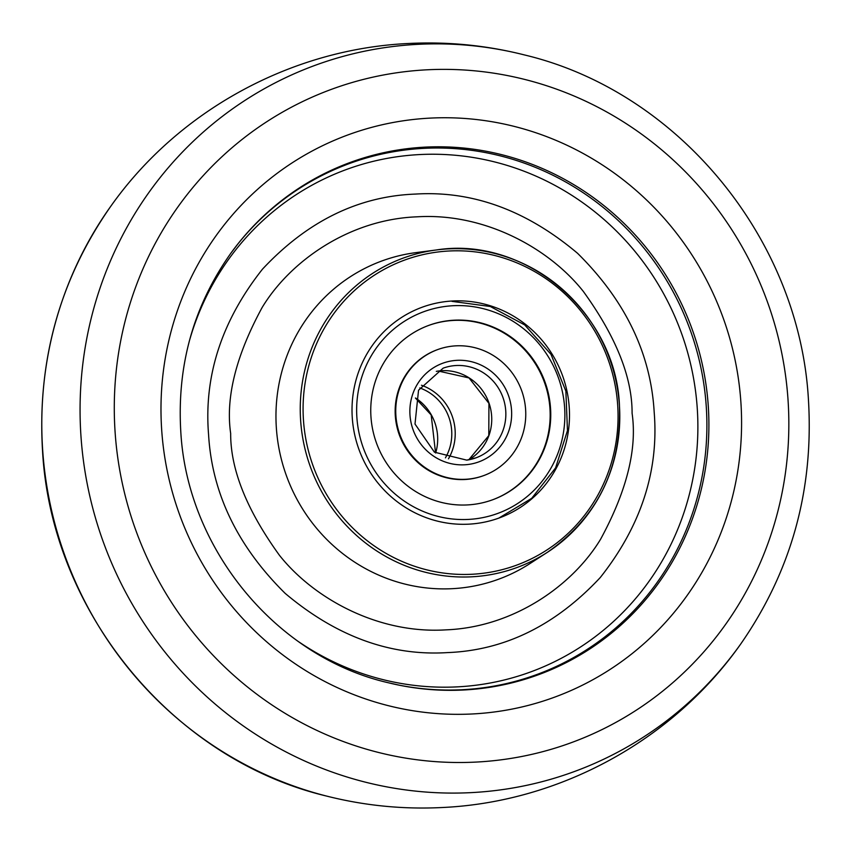 <?xml version="1.0" encoding="UTF-8"?>
<svg xmlns="http://www.w3.org/2000/svg" width="851" height="851" viewBox="0 0 851 851"><rect width="100%" height="100%" fill="white"/><g stroke="black" fill="none" stroke-linecap="round" stroke-linejoin="round"><path stroke-width="1.28" d="M470.709 478.805A67.08 64.729 -110.1 0 1 397.896 428.149A67.08 64.729 -110.1 0 1 437.648 349.591A67.08 64.729 -110.1 0 1 450.807 346.325A67.08 64.729 -110.1 0 1 523.61 396.981A67.08 64.729 -110.1 0 1 483.857 475.539A67.08 64.729 -110.1 0 1 470.709 478.805M446.977 320.87A92.855 89.61 -110.1 0 1 547.767 390.992A92.855 89.61 -110.1 0 1 492.74 499.739A92.855 89.61 -110.1 0 1 474.528 504.26A92.855 89.61 -110.1 0 1 373.738 434.138A92.855 89.61 -110.1 0 1 428.776 325.39A92.855 89.61 -110.1 0 1 446.977 320.87M437.648 349.591L437.063 349.804A67.08 64.729 69.9 0 0 397.311 428.361A67.08 64.729 69.9 0 0 470.114 479.017A67.08 64.729 69.9 0 0 483.272 475.752L483.857 475.539M492.442 499.856A92.855 89.61 69.9 0 0 547.14 391.056A92.855 89.61 69.9 0 0 446.392 321.093A92.855 89.61 69.9 0 0 428.478 325.497M421.468 385.237A50.135 48.379 -110.1 0 1 454.806 440.084A50.135 48.379 -110.1 0 1 448.456 458.817M230.983 253.045L237.408 244.588A272.139 262.619 -110.1 0 1 424.202 148.329A272.139 262.619 -110.1 0 1 706.213 405.81A272.139 262.619 -110.1 0 1 462.061 689.736A272.139 262.619 -110.1 0 1 399.034 685.129L388.662 682.832C276.83 657.387 187.177 549.384 180.784 431.531C176.88 365.26 193.613 305.775 230.983 253.045A272.884 263.331 -110.1 0 1 517.504 159.18A272.884 263.331 -110.1 0 1 708.223 405.299A272.884 263.331 -110.1 0 1 388.662 682.832M654.185 412.15C650.76 353.356 625.23 300.414 577.584 253.321C526.471 210.25 472.39 190.507 415.341 194.081C358.197 196.241 307.243 221.271 262.491 269.15C221.749 320.699 203.772 375.823 208.569 434.542C211.984 493.325 237.514 546.268 285.159 593.37C336.283 636.442 390.364 656.185 447.403 652.6C504.558 650.441 555.512 625.421 600.263 577.542C641.005 525.992 658.982 470.869 654.185 412.15M452.955 300.967A112.194 108.268 -110.1 0 1 567.532 393.939A112.194 108.268 -110.1 0 1 493.835 519.759A112.194 108.268 -110.1 0 1 468.561 524.173A112.194 108.268 -110.1 0 1 355.25 437.127A112.194 108.268 -110.1 0 1 416.671 309.413A112.194 108.268 -110.1 0 1 452.955 300.967M419.777 387.939A47.741 46.071 -110.1 0 1 445.445 409.735A47.741 46.071 -110.1 0 1 445.424 457.849M415.469 397.96A47.741 46.071 -110.1 0 1 431.34 414.916A47.741 46.071 -110.1 0 1 435.659 452.998M476.028 457.817L466.731 460.125L434.425 452.168L415.001 424.032L418.543 390.215L443.137 368.175A47.741 46.071 -110.1 0 1 452.498 365.856A47.741 46.071 -110.1 0 1 504.313 401.906A47.741 46.071 -110.1 0 1 476.028 457.817A47.741 46.071 -110.1 0 1 466.795 460.125M468.55 464.423A52.517 50.677 -110.1 0 1 410.459 419.373A52.517 50.677 -110.1 0 1 452.966 360.707A52.517 50.677 -110.1 0 1 511.057 405.757A52.517 50.677 -110.1 0 1 468.55 464.423M438.393 371.025A47.741 46.071 -110.1 0 1 489.091 403.331A47.741 46.071 -110.1 0 1 468.763 459.795L488.793 435.627L488.931 403.363L469.018 377.929L438.329 371.047L436.308 371.366A47.741 46.071 -110.1 0 1 438.393 371.025M476.688 518.642A107.417 103.662 -110.1 0 1 357.867 426.5A107.417 103.662 -110.1 0 1 444.818 306.498A107.417 103.662 -110.1 0 1 563.649 398.63A107.417 103.662 -110.1 0 1 476.688 518.642M326.656 796.089C364.515 805.652 402.927 809.471 441.892 807.535C559.415 802.28 672.737 740.54 740.561 644.239A376.153 362.994 -110.1 0 1 470.805 792.643A376.153 362.994 -110.1 0 1 81.005 436.754A376.153 362.994 -110.1 0 1 418.479 44.305A376.153 362.994 -110.1 0 1 524.344 54.911C486.485 45.348 448.073 41.529 409.108 43.465C291.585 48.72 178.263 110.46 110.439 206.761A376.153 362.994 69.9 0 0 42.72 450.796A376.153 362.994 69.9 0 0 326.656 796.089C172.647 759.496 51.4 611.933 42.55 451.073C37.136 360.984 59.761 279.543 110.439 206.761M787.973 399.034A347.985 335.815 -110.1 0 1 475.773 762.092A347.985 335.815 -110.1 0 1 115.151 432.84A347.985 335.815 -110.1 0 1 427.362 69.782A347.985 335.815 -110.1 0 1 787.973 399.034M740.838 401.491A299.52 289.042 -110.1 0 1 472.114 713.978A299.52 289.042 -110.1 0 1 161.733 430.595A299.52 289.042 -110.1 0 1 430.446 118.098A299.52 289.042 -110.1 0 1 740.838 401.491M299.244 642.133A267.576 258.215 69.9 0 0 457.157 686.874A267.576 258.215 69.9 0 0 697.214 407.714A267.576 258.215 69.9 0 0 419.926 154.552A267.576 258.215 69.9 0 0 189.103 341.911M230.664 433.425C230.493 469.465 246.769 510.089 279.468 555.331C313.37 598.136 377.738 634.112 445.818 629.868C514.015 627.261 572.914 585.084 600.615 539.194C626.783 490.995 637.271 449.02 632.091 413.256C632.25 377.227 615.986 336.592 583.275 291.361C549.374 248.556 485.017 212.58 416.937 216.824C348.74 219.43 289.84 261.597 262.14 307.498C235.972 355.686 225.472 397.672 230.664 433.425M619.379 404.831A164.839 159.073 -110.1 0 1 547.267 552.395C597.668 517.217 621.719 468.018 619.422 404.789C615.55 312.413 524.929 235.727 436.318 249.971L415.862 252.63A169.487 163.562 69.9 0 0 276.384 428.33A169.487 163.562 69.9 0 0 529.939 563.585L547.267 552.395A164.839 159.073 -110.1 0 1 300.658 420.841A164.839 159.073 -110.1 0 1 436.318 249.971A164.839 159.073 -110.1 0 1 619.368 404.757M617.656 404.736A162.488 156.807 -110.1 0 1 471.88 574.265A162.488 156.807 -110.1 0 1 303.488 420.522A162.488 156.807 -110.1 0 1 449.275 250.992A162.488 156.807 -110.1 0 1 617.656 404.736M435.563 452.934L431.17 414.948L415.437 398.066M452.009 301.371L490.293 306.498L524.716 324.933L550.991 354.356L565.862 391.098L567.468 430.574L555.597 467.869L531.726 498.314L498.814 518.11M740.561 644.239C791.239 571.457 813.864 490.016 808.45 399.927C799.6 239.057 678.353 91.504 524.344 54.911"/></g></svg>
